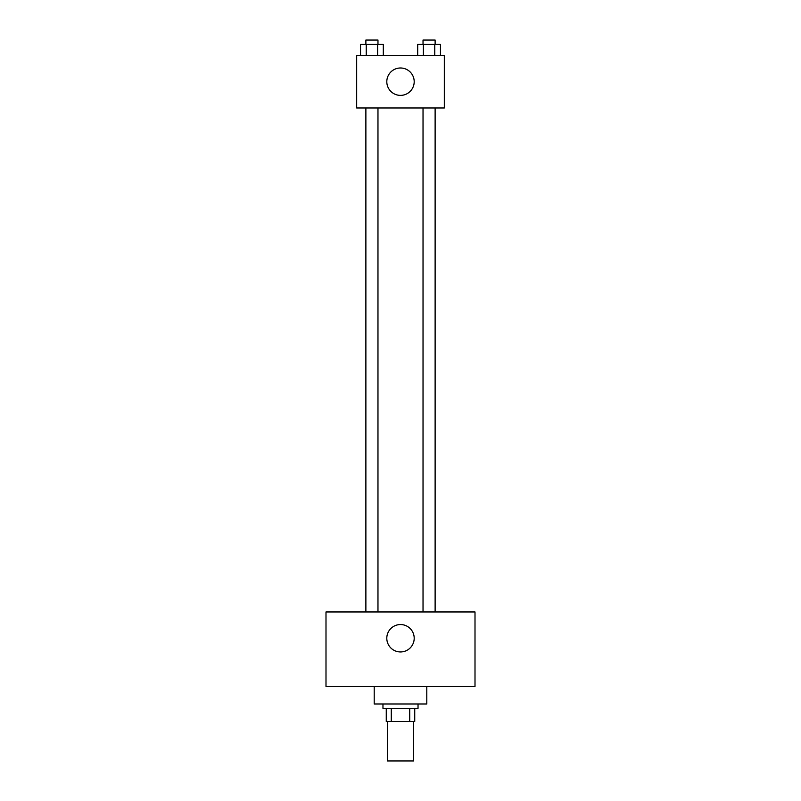 <?xml version="1.0" encoding="UTF-8"?>
<svg xmlns="http://www.w3.org/2000/svg" width="801" height="801" viewBox="0 0 801 801"><rect width="100%" height="100%" fill="white"/><g stroke="black" fill="none" stroke-linecap="round" stroke-linejoin="round"><path stroke-width="1.2" d="M387.354 721.511L387.354 760.95L413.646 760.95L413.646 721.511M409.722 708.364L409.722 721.511L386.262 721.511L386.262 708.364M409.722 721.511L414.738 721.511L414.738 708.364L414.738 721.511M418.032 703.979L418.032 708.364L382.968 708.364L382.968 703.979M391.278 708.364L391.278 721.511M374.207 686.447L374.207 703.979L426.793 703.979L426.793 686.447M475.003 686.447L325.997 686.447L325.997 611.954L475.003 611.954L475.003 686.447M400.5 624.55A13.697 13.697 0 0 1 412.365 645.095A13.697 13.697 0 0 1 388.635 645.095A13.697 13.697 0 0 1 400.5 624.55M423.028 611.954L423.028 107.975M377.972 107.975L377.972 611.954M444.325 107.975L356.675 107.975L356.675 55.389L444.325 55.389L444.325 107.975M414.197 81.682A13.697 13.697 0 0 1 393.651 93.547A13.697 13.697 0 0 1 393.651 69.827A13.697 13.697 0 0 1 414.197 81.682M440.46 55.389L440.46 44.435L417.691 44.435L417.691 55.389M434.763 44.435L434.763 55.389M423.379 44.435L423.379 55.389M423.028 44.435L423.028 40.05L435.123 40.05L435.123 44.435M383.309 55.389L383.309 44.435L360.54 44.435L360.54 55.389M377.621 44.435L377.621 55.389M366.237 44.435L366.237 55.389M365.877 44.435L365.877 40.05L377.972 40.05L377.972 44.435M435.123 611.954L435.123 107.975M365.877 107.975L365.877 611.954"/></g></svg>

